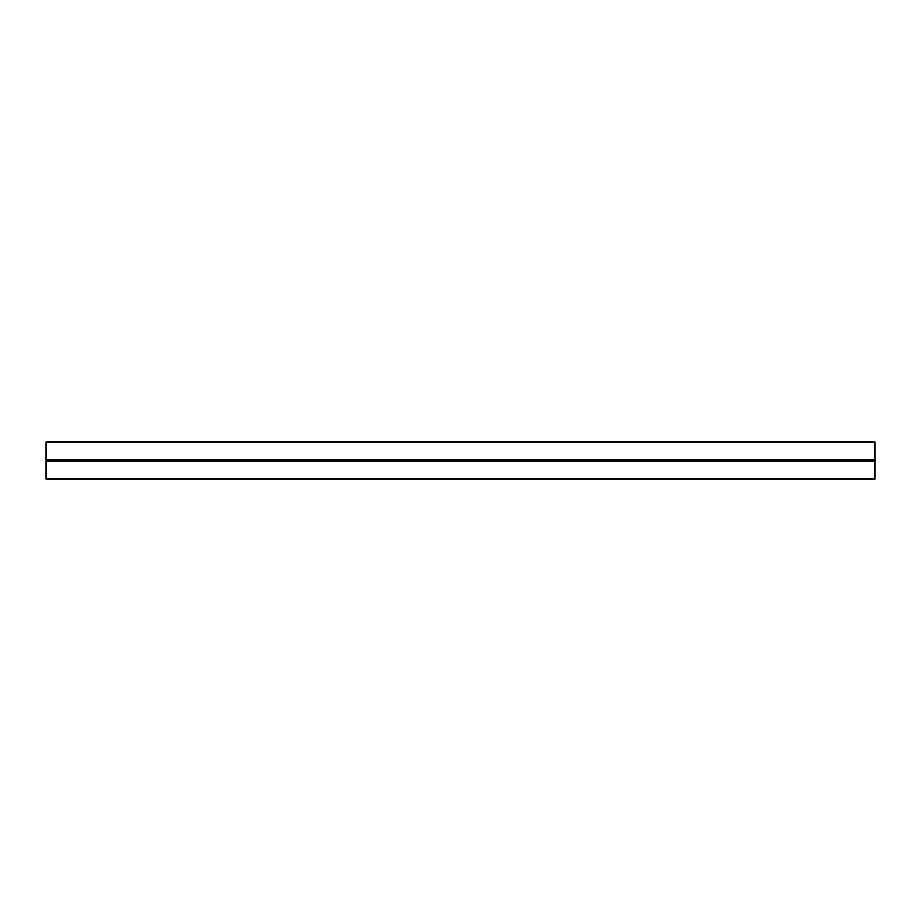 <?xml version="1.0" encoding="UTF-8"?>
<svg xmlns="http://www.w3.org/2000/svg" width="921" height="921" viewBox="0 0 921 921"><rect width="100%" height="100%" fill="white"/><g stroke="black" fill="none" stroke-linecap="round" stroke-linejoin="round"><path stroke-width="1.38" d="M874.95 459.809L874.95 441.919L46.05 441.919L874.95 442.276L46.05 442.276L46.05 459.809L874.95 459.809L874.95 479.081L46.05 479.081L874.95 479.081M46.05 441.919L874.95 441.919M46.05 459.809L46.05 479.081M46.05 478.724L874.95 478.724M46.05 461.191L874.95 461.191M46.05 460.5L874.95 460.5"/></g></svg>
